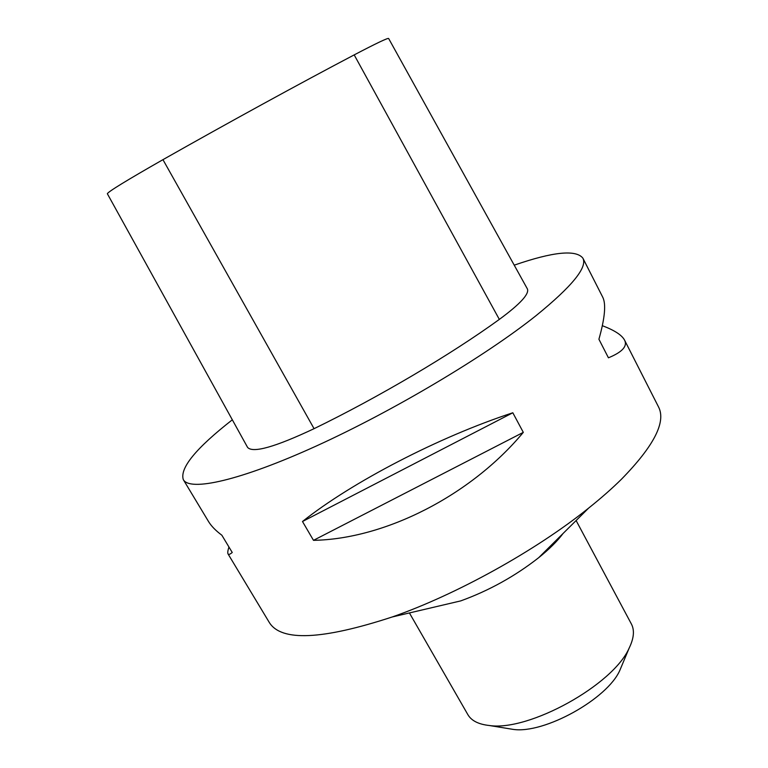 <?xml version="1.0" encoding="UTF-8"?>
<svg xmlns="http://www.w3.org/2000/svg" width="768" height="768" viewBox="0 0 768 768"><rect width="100%" height="100%" fill="white"/><g stroke="black" fill="none" stroke-linecap="round" stroke-linejoin="round"><path stroke-width="1.15" d="M602.362 325.699C614.39 330.25 621.763 335.011 624.48 339.974L658.531 406.934C666.298 421.891 653.942 445.987 621.456 479.232C612.01 488.554 601.075 498.163 588.662 508.08C535.757 550.627 456.317 594.662 392.198 616.982C322.358 639.84 281.424 641.722 269.395 622.627L228.038 553.93C227.491 552.96 227.789 550.646 228.941 546.998M514.224 265.162C553.037 251.77 575.923 249.427 582.874 258.144C587.683 267.187 572.074 286.358 536.064 315.638C485.482 356.026 393.398 410.957 316.589 445.882C239.616 480.922 189.782 491.616 183.302 479.626C179.626 468.144 195.965 448.205 232.33 419.798M183.302 479.626L208.483 521.453C211.229 526.032 215.683 530.621 221.856 535.219L232.243 552.49C229.978 554.371 228.576 554.851 228.038 553.93M624.48 339.974C627.744 346.109 622.397 352.051 608.429 357.802L598.915 339.245C604.954 317.856 606.211 303.802 602.669 297.072L582.874 258.144M313.488 540.336L302.486 521.51C351.792 482.227 438.95 436.886 512.813 412.771L523.306 432.365C470.726 495.629 384.854 539.088 313.488 540.336L523.306 432.365M162.95 159.667C226.234 123.773 301.258 82.694 354.192 54.893C376.301 43.315 387.782 37.843 388.627 38.477L527.347 288.845C529.594 293.798 520.262 303.984 499.334 319.402C451.238 354.307 378.682 397.248 314.064 428.678C274.982 447.091 252.826 453.331 247.584 447.398L107.347 193.728C108.144 191.702 126.682 180.355 162.95 159.667L314.064 428.678M512.813 412.771L302.486 521.51M392.198 616.982L460.742 600.893C489.024 590.63 515.011 576.23 538.694 557.683C549.264 549.178 557.405 541.094 563.098 533.453M508.301 728.592L513.226 729.398C544.147 734.054 607.421 698.976 619.862 670.291L621.792 665.683M409.411 612.941L467.856 714.624C471.379 720.71 478.531 724.339 489.302 725.501C528.922 731.626 613.43 684.778 629.232 647.942C633.955 638.189 634.666 630.202 631.382 623.981L576.115 520.541M354.192 54.893L499.334 319.402M538.694 557.683L588.662 508.08M619.862 670.291L629.232 647.942M513.226 729.398L489.302 725.501"/></g></svg>
